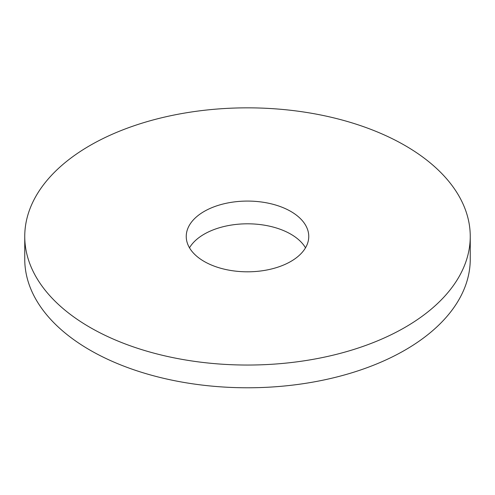 <?xml version="1.0" encoding="UTF-8"?>
<svg xmlns="http://www.w3.org/2000/svg" width="495" height="495" viewBox="0 0 495 495"><rect width="100%" height="100%" fill="white"/><g stroke="black" fill="none" stroke-linecap="round" stroke-linejoin="round"><path stroke-width="0.74" d="M470.25 236.443L470.25 259.176A222.75 128.601 180 0 1 405.009 350.114A222.75 128.601 180 0 1 162.255 377.988A222.75 128.601 180 0 1 24.75 259.176L24.75 236.443A222.75 128.601 180 0 1 247.5 107.842A222.75 128.601 180 0 1 470.25 236.443A222.75 128.601 180 0 1 405.009 327.381A222.75 128.601 180 0 1 162.255 355.255A222.75 128.601 180 0 1 24.75 236.443M189.492 247.809A61.256 35.368 180 0 1 247.5 223.808A61.256 35.368 180 0 1 305.508 247.809M290.812 261.453A61.256 35.368 180 0 1 224.056 269.119A61.256 35.368 180 0 1 186.244 236.443A61.256 35.368 180 0 1 247.5 201.075A61.256 35.368 180 0 1 308.756 236.443A61.256 35.368 180 0 1 290.812 261.453"/></g></svg>

